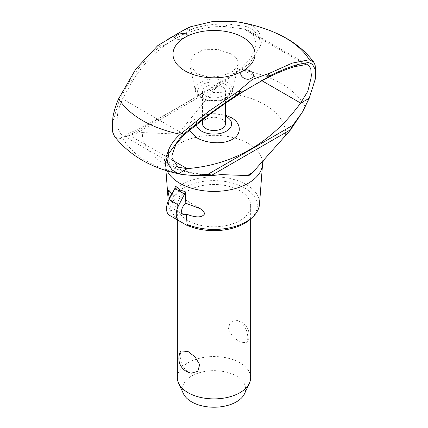 <?xml version="1.0" encoding="UTF-8"?>
<svg xmlns="http://www.w3.org/2000/svg" width="428" height="428" viewBox="0 0 428 428"><rect width="100%" height="100%" fill="white"/><g stroke="black" fill="none" stroke-linecap="round" stroke-linejoin="round"><path stroke-width="0.32" stroke-dasharray="2.14 1.6" d="M305.539 64.623L243.703 28.922L248.764 30.677L253.922 35.775L256.04 43.137L255.955 45.78L250.84 58.352L240.643 68.785L249.396 63.735L260.01 46.877L262.07 40.548L259.229 32.779C256.714 28.43 252.889 25.562 247.753 24.177L236.427 21.758M315.522 68.309L315.522 75.43M169.525 215.332L178.508 220.522L178.899 220.297L177.304 218.719A45.545 26.295 180 0 1 174.95 216.675A45.545 26.295 180 0 1 168.498 204.295A45.545 26.295 180 0 1 195.655 179.075A45.545 26.295 180 0 1 246.207 184.548A45.545 26.295 180 0 1 259.502 204.295M178.899 220.297A43.319 25.011 180 0 1 176.86 218.51A43.319 25.011 180 0 1 187.336 185.929A43.319 25.011 180 0 1 244.629 187.956A43.319 25.011 180 0 1 251.14 218.51M202.546 123.901A11.454 6.613 180 0 1 209.618 117.791A11.454 6.613 180 0 1 222.1 119.225A11.454 6.613 180 0 1 225.454 123.901M205.9 96.027A11.454 6.613 180 0 1 202.546 91.351A11.454 6.613 180 0 1 209.618 85.242A11.454 6.613 180 0 1 222.1 86.675A11.454 6.613 180 0 1 225.454 91.351A11.454 6.613 180 0 1 218.382 97.461A11.454 6.613 180 0 1 205.9 96.027M196.361 124.489A17.671 10.202 180 0 1 206.13 114.768A17.671 10.202 180 0 1 225.454 116.132M189.278 130.235L190.091 122.686L198.464 116.432L211.849 113.543L225.454 115.143M231.163 53.907L217.809 49.418L203.065 49.819L192.375 55.763L189.802 65.029L196.837 73.723L208.655 77.131L221.998 76.034L233.03 71.364L238.278 64.676L237.053 59.032L231.163 53.907M216.177 175.17A71.615 41.345 180 0 1 163.362 163.079A71.615 41.345 180 0 1 142.417 132.584L175.41 133.996L180.6 131L211.823 92.512A71.615 41.345 180 0 1 264.638 104.603A71.615 41.345 180 0 1 285.583 135.098M187.336 175.084A95.043 54.875 180 0 1 146.793 161.217A95.043 54.875 180 0 1 122.772 137.805L135.077 132.364L220.185 83.23L249.396 63.735M240.664 69.743A95.043 54.875 180 0 1 281.207 83.61A95.043 54.875 180 0 1 305.228 107.021M175.41 133.996L178.278 133.916L180.6 131M184.34 134.585L122.488 98.873L133.691 79.084C144.728 62.151 157.921 49.108 173.265 39.948L175.175 38.846C190.701 30.179 207.2 26.081 224.673 26.552L228.884 24.123C216.161 23.561 204.081 25.108 192.632 28.772L186.801 29.896L190.187 26.857M114.581 136.543L118.797 139.132L127.549 134.076L120.728 134.178L116.887 126.067L116.7 123.59L117.909 111.066L122.488 98.873M157.895 45.502L160.853 44.881L155.808 50.028C146.157 58.55 137.377 69.047 129.475 81.518L133.691 79.084M260.01 46.877L260.272 43.287L259.229 36.904L253.627 30.265L246.127 26.504L228.884 24.123M129.475 81.518L119.53 99.59L112.922 121.37L112.634 131.958M134.676 132.568C136.163 131.476 137.179 131.508 137.72 132.659M211.823 92.512L216.349 87.473L216.226 87.007L220.185 83.23M172.035 193.841L176.122 197.629A6.875 3.97 120 0 0 171.885 205.638A6.875 3.97 120 0 0 173.308 208.784A6.875 3.97 120 0 0 176.727 208.452L169.509 198.656M239.921 190.674A36.653 21.159 0 0 0 199.972 186.089A36.653 21.159 0 0 0 177.347 205.638A36.653 21.159 0 0 0 188.085 220.602A36.653 21.159 0 0 0 193.403 223.143A36.653 21.159 0 0 0 231.152 224.342A36.653 21.159 0 0 0 250.653 205.638A36.653 21.159 0 0 0 239.921 190.674M239.921 321.61L236.775 320.454L230.237 322.273L228.306 329.009L232.886 336.649L239.921 342.1L247.047 342.737L247.823 338.666C247.796 331.374 245.164 325.692 239.921 321.61M250.653 377.726A36.653 21.159 0 0 0 239.921 362.762A36.653 21.159 0 0 0 199.972 358.172A36.653 21.159 0 0 0 177.347 377.726M191.225 373.184L188.085 372.028C182.836 367.946 180.204 362.265 180.177 354.973L180.953 350.901M183.414 393.648A31.651 18.276 180 0 1 198.196 373.114A31.651 18.276 180 0 1 236.379 376.025A31.651 18.276 180 0 1 244.586 393.648M176.122 197.629L175.475 186.052M177.304 218.719L176.727 208.452M188.229 226.128L178.508 220.522M137.768 132.306L137.688 132.883L142.417 132.584M118.797 139.132L122.772 137.805M240.643 68.785C194.558 98.809 156.862 120.573 127.549 134.076M224.673 26.557L243.703 28.922M125.372 136.789L137.688 132.883M216.349 87.473L235.694 73.092M172.527 160.238L127.335 134.146M261.99 80.748L240.905 68.576M247.753 24.177A101.136 58.39 180 0 1 272.55 31.608M227.193 97.424A18.661 10.775 180 0 1 200.807 97.424A18.661 10.775 180 0 1 195.484 91.153A18.661 10.775 180 0 1 200.807 82.192A18.661 10.775 180 0 1 227.193 82.192A18.661 10.775 180 0 1 232.516 91.153A18.661 10.775 180 0 1 227.193 97.424M202.401 98.049A16.403 9.47 180 0 1 202.401 84.658A16.403 9.47 180 0 1 225.599 84.658A16.403 9.47 180 0 1 225.599 98.049A16.403 9.47 180 0 1 202.401 98.049M167.166 170.788A48.567 28.039 180 0 1 165.481 164.598A48.567 28.039 180 0 1 165.465 164.406A48.567 28.039 180 0 1 179.658 143.541A48.567 28.039 180 0 1 248.342 143.541A48.567 28.039 180 0 1 262.535 164.406M137.752 132.514L216.252 87.194M175.175 38.846L192.632 28.772M155.808 50.028L173.265 39.948M259.229 36.904L259.229 32.779M112.917 121.375L112.917 117.251M202.546 119.856L202.546 91.351M238.278 64.676L232.516 91.153C231.816 94.005 229.895 96.343 226.744 98.162C216.675 104.389 197.035 100.655 195.484 91.153L189.802 65.029M248.764 30.677L308.454 65.136M168.627 190.214L201.449 209.164M177.347 219.848L177.347 205.638M247.047 342.737A14.889 14.889 0 0 0 236.775 320.454M250.653 218.97L250.653 205.638M168.498 204.295L168.263 201.176M165.925 170.403L165.481 164.598M173.308 208.784L183.024 214.396M120.728 134.178L178.048 167.273M221.11 174.619C204.493 175.919 184.554 172.382 172.987 166.348C167.551 163.207 164.662 161.147 164.325 160.168C164.673 160.377 165.053 161.789 165.465 164.406M225.454 103.303L225.454 91.351M176.86 218.51L174.95 216.675"/><path stroke-width="0.64" d="M178.604 173.661L172.109 170.028L167.99 163.924L165.93 157.681L168.771 149.495C171.286 143.803 175.111 138.726 180.247 134.258L208.998 111.146L237.813 91.646L252.402 79.421L270.105 73.001L267.147 76.286L272.192 74.702C281.843 70.005 290.623 66.549 298.525 64.328L308.47 62.499L312.349 64.173L315.078 69.154L315.366 78.838L309.203 98.263L302.633 111.74L290.312 130.176L252.59 172.564L249.722 175.17L247.4 175.56L221.11 174.619L211.651 175.592L192.311 175.437L181.814 174.453L178.604 173.661L187.357 168.611C233.442 164.791 271.138 143.022 300.451 103.314L309.203 98.263M270.105 73.001L292.158 63.141L309.337 59.727A101.136 58.39 180 0 0 272.652 31.651A101.136 58.39 180 0 0 272.55 31.608C260.914 26.852 248.871 23.567 236.427 21.758L213.176 21.4L190.187 26.857L183.125 30.468L157.895 45.502L135.842 68.972L118.663 98.702C115.999 104.593 114.083 110.772 112.917 117.251L112.478 122.804L112.634 131.963L114.581 136.543C130.433 156.284 152.839 168.921 181.814 174.453M309.337 59.727L313.644 61.985L315.083 65.024L315.522 68.309L315.366 78.838M263.675 160.168C263.327 160.377 262.947 161.789 262.535 164.406A48.567 28.039 180 0 1 262.519 164.598L259.502 204.295A45.545 26.295 180 0 1 253.05 216.675A45.545 26.295 180 0 1 187.025 224.331L188.614 225.909A43.319 25.011 180 0 0 251.14 218.51L253.05 216.675M225.454 103.303L225.454 123.901A11.454 6.613 180 0 1 218.382 130.01A11.454 6.613 180 0 1 205.9 128.577A11.454 6.613 180 0 1 202.546 123.901L202.546 119.856M225.454 116.132A17.671 10.202 180 0 1 226.492 116.689A17.671 10.202 180 0 1 226.492 131.112A17.671 10.202 180 0 1 201.508 131.112A17.671 10.202 180 0 1 196.361 124.489M225.454 115.143L231.334 117.663C241.092 122.938 242.323 133.814 232.5 139.261C223.052 144.942 205.879 143.273 196.666 137.677L189.278 130.235M300.451 103.314L307.839 91.255L311.113 77.623L311.3 75.044L310.76 68.587L308.454 65.136L305.539 64.623L294.314 66.763C283.277 70.005 270.084 76.013 254.735 84.781L252.83 85.884C237.299 94.936 220.805 106.069 203.332 119.289L184.34 134.585L175.748 144.461L171.96 155.492L172.045 157.916L178.048 167.273L187.357 168.611M251.188 78.249C245.704 82.123 236.422 73.883 242.997 70.871A41.008 23.674 180 0 1 185.003 70.871A41.008 23.674 180 0 1 185.003 37.391C179.487 41.013 170.376 38.632 176.812 35.31C182.296 31.747 191.578 34.037 185.003 37.391A41.008 23.674 180 0 1 242.997 37.391A41.008 23.674 180 0 1 242.997 70.871C248.513 66.902 257.624 75.237 251.188 78.249M302.633 111.74L292.918 125.227L290.232 129.732L290.312 130.176M211.651 175.592L211.774 175.031L207.815 174.362L192.311 175.437M167.99 163.924L167.728 160.409L168.771 153.62L181.873 135.585L199.116 121.723C211.839 112.034 223.919 103.448 235.368 95.963L241.199 91.266L237.813 91.646M186.448 214.064A6.875 3.97 -60 0 1 183.024 214.396A6.875 3.97 -60 0 1 181.6 211.25A6.875 3.97 -60 0 1 185.843 203.241L201.449 209.164L204.782 213.411C201.786 219.302 192.108 216.407 186.448 214.064L187.025 224.331M169.509 198.656L168.14 192.258L168.627 190.214L172.035 193.841M185.19 191.664L184.58 194.071L174.859 188.459L175.475 186.052L180.038 190.021L185.19 191.664L185.843 203.241M177.347 219.848L177.347 377.726A36.653 21.159 0 0 0 178.583 383.172A36.653 21.159 0 0 0 188.085 392.69A36.653 21.159 0 0 0 223.512 398.163A36.653 21.159 0 0 0 249.417 383.172A36.653 21.159 0 0 0 250.653 377.726L250.653 218.97M180.953 350.901L188.085 351.538L195.114 356.989L199.694 364.629L197.763 371.365L191.225 373.184A14.889 14.889 0 0 1 180.953 350.901M249.417 383.172L244.586 393.648A31.651 18.276 180 0 1 222.218 406.595A31.651 18.276 180 0 1 191.621 401.871A31.651 18.276 180 0 1 183.414 393.648L178.583 383.172M176.256 214.337A14.434 8.33 -60 0 1 178.76 205.162L169.039 199.55A14.434 8.33 120 0 0 166.54 208.725A14.434 8.33 120 0 0 169.525 215.332L179.246 220.944A14.434 8.33 -60 0 1 176.256 214.337M174.859 188.459L169.039 199.55M184.58 194.071L178.76 205.162M179.246 220.944L188.229 226.128L188.614 225.909M199.116 121.723L203.332 119.289M294.314 66.763L298.525 64.328M247.4 175.56L252.59 172.564M187.095 168.648L172.527 160.238M300.665 103.078L261.99 80.748M180.247 134.258A101.136 58.39 180 0 1 118.663 98.702M262.519 164.598A48.567 28.039 180 0 1 248.342 183.195A48.567 28.039 180 0 1 179.658 183.195A48.567 28.039 180 0 1 167.166 170.788M207.815 174.362L292.918 125.227M235.368 95.963L252.83 85.884M254.735 84.781L272.192 74.702M211.748 175.239L290.248 129.914M315.083 69.154L315.083 65.024M168.771 153.62L168.771 149.495M272.652 31.651L281.399 35.647C294.614 42.244 305.367 51.023 313.644 61.985M183.125 30.468L166.428 40.109M168.263 201.176L165.925 170.403M112.478 122.804L112.478 129.925"/></g></svg>
